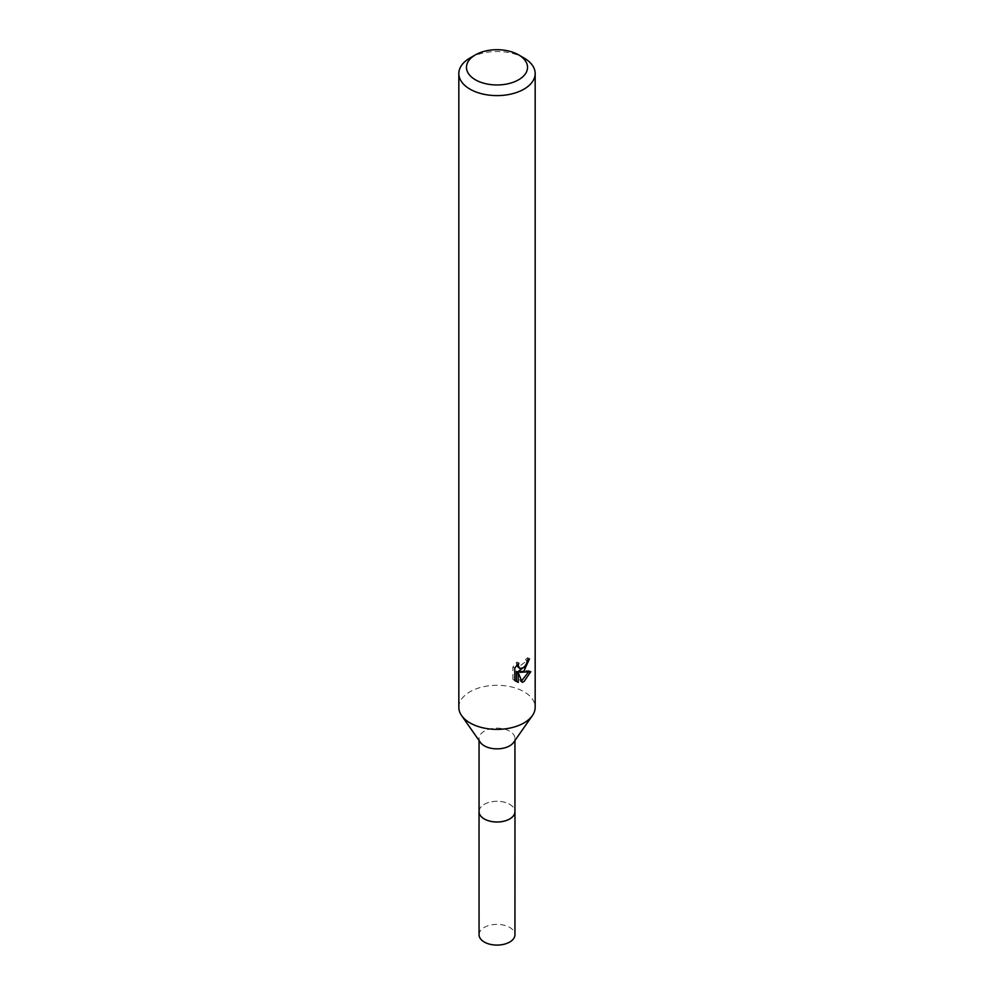 <?xml version="1.0" encoding="UTF-8"?>
<svg xmlns="http://www.w3.org/2000/svg" width="994" height="994" viewBox="0 0 994 994"><rect width="100%" height="100%" fill="white"/><g stroke="black" fill="none" stroke-linecap="round" stroke-linejoin="round"><path stroke-width="0.75" stroke-dasharray="4.97 3.73" d="M479.058 811.626A17.942 10.362 180 0 1 480.624 807.401A17.942 10.362 180 0 1 484.314 804.308A17.942 10.362 180 0 1 513.376 807.401A17.942 10.362 180 0 1 514.942 811.626M479.058 811.253A17.954 10.362 180 0 1 480.611 807.414A17.954 10.362 180 0 1 484.302 804.32A17.954 10.362 180 0 1 513.389 807.414A17.954 10.362 180 0 1 514.942 811.253M480.363 742.381A17.942 10.362 180 0 1 479.058 738.505A17.942 10.362 180 0 1 484.314 731.174A17.942 10.362 180 0 1 503.871 728.937A17.942 10.362 180 0 1 514.942 738.505A17.942 10.362 180 0 1 513.637 742.381M458.83 707.33A38.17 22.042 180 0 1 470.013 691.749A38.17 22.042 180 0 1 511.612 686.966A38.17 22.042 180 0 1 535.17 707.33M527.367 660.55L527.628 657.705A35.635 20.576 180 0 1 525.341 659.656L524.944 662.215L517.886 667.409M525.341 659.656L527.155 660.712M516.532 665.558L516.942 662.041L512.867 666.986L512.867 679.275L514.755 680.368M512.867 666.986L514.755 668.08M516.942 662.041L518.769 663.097M527.628 657.705L529.479 658.774M525.602 665.781L527.044 662.004M528.41 672.155L528.907 670.59L518.52 671.298M512.867 679.275L515.513 681.064M516.408 671.385L520.396 681.288L521.614 680.828M520.396 681.288L522.198 682.331M528.907 670.59L530.796 671.671M470.013 57.975A38.17 22.042 180 0 1 524 57.987M479.058 934.733A17.942 10.362 180 0 1 490.129 925.165A17.942 10.362 180 0 1 509.686 927.402A17.942 10.362 180 0 1 514.942 934.733M479.058 811.092A17.967 10.375 180 0 1 490.564 801.959A17.967 10.375 180 0 1 509.711 804.308A17.967 10.375 180 0 1 514.942 811.092M479.058 740.518L479.058 738.505M516.395 681.673L514.532 680.592M514.942 740.518L514.942 738.505"/><path stroke-width="1.49" d="M514.942 740.518L514.942 811.626A17.942 10.362 180 0 1 509.686 818.957A17.942 10.362 180 0 1 490.129 821.193A17.942 10.362 180 0 1 479.058 811.626L479.058 740.518M514.942 811.253A17.954 10.362 180 0 1 509.698 818.981A17.954 10.362 180 0 1 489.818 821.143A17.954 10.362 180 0 1 479.058 811.253M518.595 54.869L524 57.987A38.17 22.042 180 0 1 535.17 73.568L535.17 707.33A38.17 22.042 180 0 1 532.386 715.593L513.637 742.381A17.942 10.362 180 0 1 509.686 745.823A17.942 10.362 180 0 1 480.363 742.381L461.614 715.593A38.17 22.042 180 0 1 458.83 707.33L458.83 73.568A38.17 22.042 180 0 1 470 57.987A38.17 22.042 180 0 1 470.013 57.975L475.405 54.869A30.541 17.631 180 0 1 518.595 54.869A30.541 17.631 180 0 1 518.595 79.793A30.541 17.631 180 0 1 475.405 79.793A30.541 17.631 180 0 1 475.405 54.869L470 57.987M532.386 715.593A38.17 22.042 180 0 1 523.987 722.924A38.17 22.042 180 0 1 461.614 715.593M523.987 670.962L520.334 672.342L530.796 671.671L523.987 681.573L522.198 682.331L518.234 672.453L518.234 682.418L514.755 680.368L514.755 668.08L518.769 663.097L518.222 665.545L519.713 668.465L523.987 667.67L526.758 663.259L527.155 660.712A38.17 22.042 0 0 0 529.479 658.774L523.987 670.962M535.17 73.568A38.17 22.042 180 0 1 523.987 89.149A38.17 22.042 180 0 1 482.388 93.933A38.17 22.042 180 0 1 458.83 73.568M525.602 665.781L518.52 671.298L520.334 672.342M527.044 662.004L527.367 660.55M519.713 668.465L516.532 665.558M515.513 681.064L516.408 681.35M518.234 682.418L516.408 681.362L516.408 671.385L518.234 672.453M521.614 680.828L528.41 672.155M514.942 811.092A17.967 10.375 180 0 1 514.967 811.651L514.942 934.733A17.942 10.362 180 0 1 503.871 944.3A17.942 10.362 180 0 1 484.314 942.051A17.942 10.362 180 0 1 479.058 934.733L479.033 811.651A17.967 10.375 180 0 1 479.058 811.092M514.967 811.651A17.967 10.375 180 0 1 503.871 821.23A17.967 10.375 180 0 1 484.289 818.981A17.967 10.375 180 0 1 479.033 811.651"/></g></svg>
